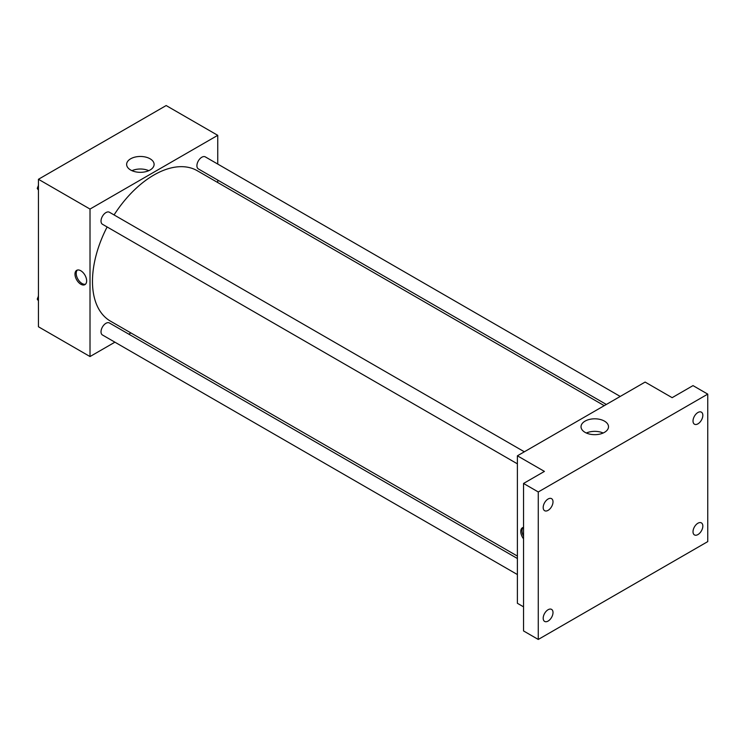 <?xml version="1.0" encoding="UTF-8"?>
<svg xmlns="http://www.w3.org/2000/svg" width="745" height="745" viewBox="0 0 745 745"><rect width="100%" height="100%" fill="white"/><g stroke="black" fill="none" stroke-linecap="round" stroke-linejoin="round"><path stroke-width="1.12" d="M114.907 342.178L90.015 356.548L38.442 326.766L38.442 179.284L166.163 105.548L217.745 135.329L217.745 164.058M130.906 332.94L128.801 334.16M107.122 226.964A86.839 50.139 120 0 0 92.473 281.387A86.839 50.139 120 0 0 110.465 321.142L517.393 556.087M604.232 405.671L197.295 170.735A86.839 50.139 120 0 0 114.069 214.933M217.745 180.104L217.745 182.534M90.015 356.548L90.015 209.066L217.745 135.329M620.231 396.442L205.294 156.878A6.947 4.014 120 0 0 199.949 158.741A6.947 4.014 120 0 0 196.913 165.735A6.947 4.014 120 0 0 198.347 168.91L606.337 404.461M517.393 558.517L109.413 322.967A6.947 4.014 120 0 0 104.058 324.829A6.947 4.014 120 0 0 101.022 331.814A6.947 4.014 120 0 0 102.465 334.999L517.393 574.553M517.393 463.837L102.465 224.273A6.947 4.014 -60 0 1 102.465 216.255A6.947 4.014 -60 0 1 109.413 212.241L524.34 451.796M90.015 209.066L38.442 179.284M130.654 170.009A13.736 7.934 180 0 1 126.631 164.394A13.736 7.934 180 0 1 140.367 156.469A13.736 7.934 180 0 1 154.113 164.394A13.736 7.934 180 0 1 145.629 171.722A13.736 7.934 180 0 1 130.654 170.009M86.644 280.856A8.251 4.759 60 0 1 84.93 284.637A8.251 4.759 60 0 1 76.688 279.869A8.251 4.759 60 0 1 76.688 270.342A8.251 4.759 60 0 1 83.04 272.558A8.251 4.759 60 0 1 86.644 280.856M85.507 284.199A8.251 4.759 60 0 1 77.918 279.161A8.251 4.759 60 0 1 77.35 270.072M131.958 170.67A13.736 7.934 180 0 1 148.776 170.67M523.539 606.84L517.393 603.292L517.393 455.81L645.114 382.073L672.139 397.672L693.008 385.612L707.75 394.124L707.75 541.606L538.272 639.452L523.539 630.941L523.539 483.458L544.418 471.408L517.393 455.81M538.272 639.452L538.272 491.97L523.539 483.458M538.272 491.97L707.75 394.124M585.048 432.351A13.736 7.934 180 0 1 581.025 426.736A13.736 7.934 180 0 1 594.761 418.811A13.736 7.934 180 0 1 608.507 426.736A13.736 7.934 180 0 1 600.023 434.065A13.736 7.934 180 0 1 585.048 432.351M523.539 538.821A8.251 4.759 60 0 1 522.478 527.721A8.251 4.759 60 0 1 523.539 527.367M523.539 536.214A8.251 4.759 60 0 1 523.148 527.451M586.352 433.013A13.736 7.934 180 0 1 603.171 433.013M697.925 423.849A6.947 4.014 -60 0 1 694.452 424.194A6.947 4.014 -60 0 1 693.39 418.625A6.947 4.014 -60 0 1 697.925 412.507A6.947 4.014 -60 0 1 701.399 412.162A6.947 4.014 -60 0 1 702.461 417.721A6.947 4.014 -60 0 1 697.925 423.849M548.096 510.353A6.947 4.014 -60 0 1 544.623 510.697A6.947 4.014 -60 0 1 543.561 505.129A6.947 4.014 -60 0 1 548.096 499.001A6.947 4.014 -60 0 1 551.57 498.656A6.947 4.014 -60 0 1 552.632 504.225A6.947 4.014 -60 0 1 548.096 510.353M548.096 621.069A6.947 4.014 -60 0 1 544.623 621.414A6.947 4.014 -60 0 1 543.561 615.854A6.947 4.014 -60 0 1 548.096 609.727A6.947 4.014 -60 0 1 551.57 609.382A6.947 4.014 -60 0 1 552.632 614.951A6.947 4.014 -60 0 1 548.096 621.069M697.925 534.575A6.947 4.014 -60 0 1 694.452 534.919A6.947 4.014 -60 0 1 693.39 529.35A6.947 4.014 -60 0 1 697.925 523.223A6.947 4.014 -60 0 1 701.399 522.888A6.947 4.014 -60 0 1 702.461 528.447A6.947 4.014 -60 0 1 697.925 534.575M38.442 190.115L37.25 188.429L38.442 185.365M41.478 177.534L50.064 172.579M38.442 189.109L37.25 188.429M38.442 184.099A6.947 4.014 120 0 0 38.386 184.928A6.947 4.014 120 0 0 38.414 185.44M137.369 122.171L145.955 117.216M38.442 300.84L37.25 299.145L38.442 296.082M38.442 299.835L37.25 299.145M38.442 294.824A6.947 4.014 120 0 0 38.386 295.653A6.947 4.014 120 0 0 38.414 296.156"/></g></svg>
